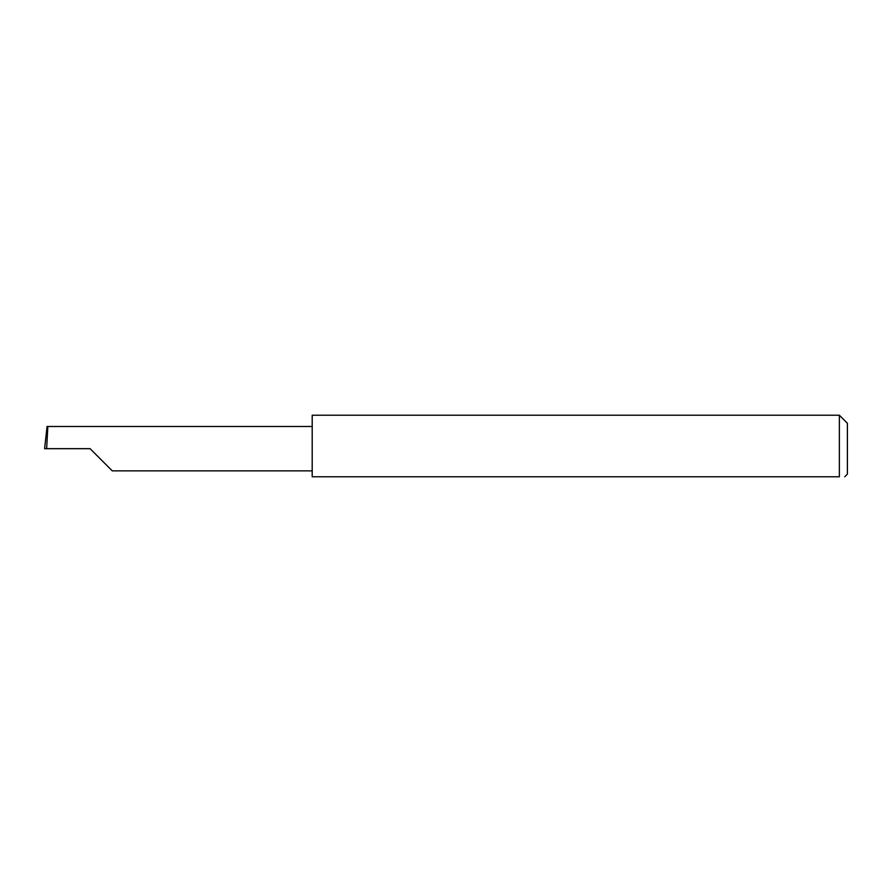 <?xml version="1.0" encoding="UTF-8"?>
<svg xmlns="http://www.w3.org/2000/svg" width="892" height="892" viewBox="0 0 892 892"><rect width="100%" height="100%" fill="white"/><g stroke="black" fill="none" stroke-linecap="round" stroke-linejoin="round"><path stroke-width="1.34" d="M90.092 448.676L112.281 470.865L90.092 448.676L112.281 470.865L90.092 448.676L46.652 448.676L47.822 426.488L47.075 426.488L44.6 448.676L46.652 448.676M839.372 415.226L312.2 415.226L312.2 476.774L839.372 476.774C846.307 476.774 846.307 476.774 839.372 476.774C846.307 476.774 846.307 476.774 839.372 476.774L839.372 415.226L847.4 423.254L847.4 474.098L844.724 476.774M312.2 426.488L47.822 426.488M112.281 470.865L312.2 470.865"/></g></svg>
